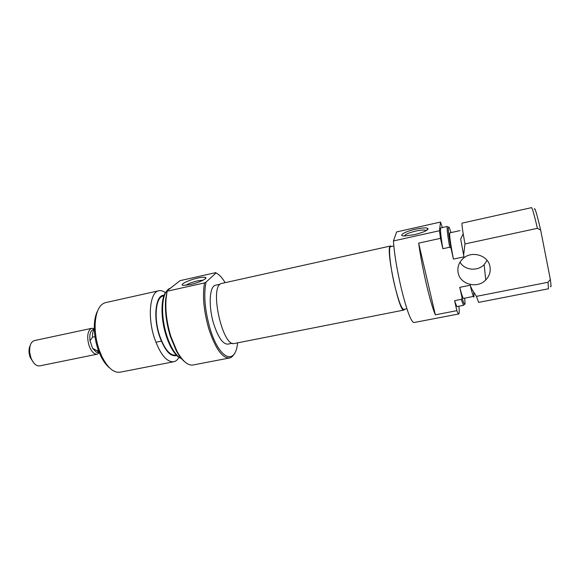 <?xml version="1.0" encoding="UTF-8"?>
<svg xmlns="http://www.w3.org/2000/svg" width="580" height="580" viewBox="0 0 580 580"><rect width="100%" height="100%" fill="white"/><g stroke="black" fill="none" stroke-linecap="round" stroke-linejoin="round"><path stroke-width="0.87" d="M391.493 246.471L390.543 246L390.108 246.319C385.685 249.792 399.395 313.156 403.876 310.068L404.572 309.249M390.543 246L220.792 283.642C209.38 288.521 222.974 347.775 234.45 343.469L403.876 310.068M225.033 282.496L224.38 281.438C221.575 276.993 218.783 274.173 216.014 272.977L217.609 273.825M234.305 353.749C232.986 356.2 231.362 357.613 229.433 357.998C222.22 358.244 215.325 348.471 208.756 328.686C203.739 310.931 202.319 295.677 204.508 282.91L206.038 282.119C203.522 294.625 204.82 309.981 209.931 328.193C218.849 358.73 234.849 365.879 237.445 344.208L237.64 342.838M185.013 362.029C182.047 359.745 179.162 356.048 176.363 350.943L170.303 336.306C166.337 323.212 164.785 310.916 165.641 299.425L167.178 290.754L166.083 298.722C165.213 310.474 166.801 323.046 170.853 336.436L177.052 351.407C182.584 361.202 187.898 365.726 192.995 364.994L229.433 357.998M190.255 284.57L183.498 285.389C178.393 285.121 188.29 280.089 197.693 278.081C202.101 277.124 204.776 276.964 205.726 277.588C207.43 278.697 198.353 282.83 190.255 284.57M203.123 280.169L197.664 280.843C192.313 282.141 188.355 283.635 185.803 285.324M181.598 358.817L177.813 356.533C173.231 352.423 169.316 345.39 166.069 335.436C161.131 320.138 160.653 301.803 164.763 293.799L167.272 290.275M170.244 288.231C168.323 288.855 166.714 290.5 165.401 293.161C161.24 301.281 161.733 319.899 166.743 335.443C170.041 345.542 174.007 352.683 178.654 356.86L182.106 359.035M109.49 367.8C106.133 365.11 103.117 360.949 100.434 355.315L97.904 348.979C95.345 341.214 94.141 333.493 94.301 325.822C94.504 319.652 95.599 314.679 97.585 310.909M158.876 290.739L105.509 302.637C99.289 304.435 95.831 311.743 95.135 324.568C94.96 332.775 96.251 341.033 98.991 349.349L101.696 356.12C107.459 367.633 113.557 372.998 119.987 372.215L173.659 361.768C166.569 362.159 160.138 354.228 154.381 337.973C147.269 316.629 150.017 291.747 158.876 290.739C161.008 290.305 163.248 290.986 165.604 292.769M164.111 295.3C155.889 294.372 152.895 316.375 159.268 335.53C164.626 350.494 170.44 357.142 176.697 355.482M176.24 355.011L175.472 355.163C169.592 355.467 164.27 348.848 159.507 335.298C153.642 317.594 155.839 296.916 163.176 296.068L163.886 295.916M167.178 290.754L180.01 280.662L215.767 272.622M232.355 343.237L227.889 344.121C222.916 344.252 218.196 337.524 213.737 323.952C208.213 306.226 209.438 285.81 215.637 285.215L220.03 284.243M206.038 282.119L216.014 272.977M167.301 291.174L204.508 282.91M179.075 357.207C177.618 359.81 175.812 361.333 173.659 361.768M415.555 229.18C422.892 227.65 427.083 227.49 428.12 228.716C427.561 230.557 422.9 232.558 414.149 234.719L404.666 235.987C397.278 236.06 404.738 231.507 415.555 229.18M425.945 230.789L425.227 230.209C423.393 229.811 420.232 230.093 415.744 231.065C408.588 232.834 404.847 234.472 404.521 235.98M458.171 272.955C460.23 284.519 477.398 288.956 485.743 279.981C489.469 276.073 490.861 271.549 489.926 266.401C488.026 255.149 471.656 250.393 463.094 258.528C458.773 262.58 457.127 267.387 458.171 272.955M487.077 260.384L484.14 264.618C477.565 271.643 464.529 270.273 460.012 262.175M393.813 245.963L390.688 246.652C388.071 246.391 390.224 267.445 394.965 286.629C398.692 301.332 401.621 308.93 403.745 309.415L406.906 308.792M442.33 227.541L440.51 222.053L439.459 230.731L393.436 240.954C394.291 253.924 396.974 270.026 401.483 289.26C406.899 310.808 411.046 321.907 413.932 322.56L458.758 313.947C459.36 313.751 459.403 311.17 458.903 306.226M435.341 314.824L418.659 243.136C420.34 255.483 422.914 269.156 426.373 284.171C429.852 298.874 432.839 309.089 435.341 314.824L456.859 310.662C457.721 312.91 458.352 314.005 458.758 313.947M418.659 243.136L440.517 238.337L442.859 248.711L449.681 247.239C447.397 233.929 446.651 226.983 447.441 226.403L440.901 227.86C439.995 228.462 440.648 235.415 442.859 248.711M439.459 230.731L440.517 238.337M476.448 296.365L478.609 302.39L548.441 288.789L548.027 282.271L476.448 296.365L471.75 288.97L470.206 285.23L459.744 287.339C461.665 294.647 462.92 298.33 463.514 298.388L473.693 296.38M460.005 230.601L449.877 232.841C449.13 233.994 450.319 242.744 453.429 259.093L463.964 256.868L460.687 239.054L463.188 233.798L464.964 243.941L537.406 228.324C534.231 214.788 532.28 207.901 531.555 207.647L462.115 223.133C461.716 223.286 462.072 226.845 463.188 233.798M459.744 287.339L462.188 298.279C463.971 304.123 464.928 305.834 465.051 303.412L464.682 298.156M454.597 300.665C455.873 304.638 456.764 306.595 457.272 306.544L463.855 305.261C463.405 305.305 462.564 303.325 461.339 299.338L454.597 300.665L456.859 310.662M473.613 292.059C474.578 299.831 473.679 298.57 470.924 288.253L470.568 286.861M534.347 209.177C534.688 206.69 536.79 213.643 540.654 230.042L537.406 228.324M451.03 232.58L449.29 227.657C447.542 224.547 448.086 231.289 450.928 247.892L449.681 247.239M548.027 282.271L550.347 279.473C551.196 285.599 551.21 287.876 550.398 286.302M550.347 279.473L540.654 230.042M450.928 247.892L453.429 259.093M440.51 222.053L396.618 231.927L393.436 240.954M464.964 243.941L463.594 255.207M461.339 299.338L462.188 298.279M99.347 352.829L97.222 354.177C94.047 354.409 91.335 351.567 89.088 345.651C86.884 337.821 87.348 332.238 90.494 328.918L91.843 328.294L94.293 328.686M98.774 352.299L96.324 352.205L92.633 348.442L90.045 340.808C89.429 336.037 90.009 332.587 91.792 330.44L93.068 329.57M99.252 352.611L97.005 350.617L92.633 348.442L90.045 340.808L92.466 337.197C92.365 333.551 92.974 330.788 94.301 328.925M33.879 363.073L30.109 357.352L29.13 353.191C28.79 350.088 29.152 347.521 30.196 345.492M91.843 328.294L34.438 340.583C30.805 341.852 29.232 345.897 29.739 352.712L30.914 357.722C33.241 363.471 36.17 366.197 39.701 365.886L97.222 354.177M97.005 350.617L98.382 350.334M94.968 336.668L92.466 337.197M165.641 299.425L166.083 298.722M176.363 350.943L177.052 351.407M164.763 293.799L165.401 293.161M94.301 325.822L95.135 324.568M161.32 341.134L155.875 342.236L161.32 341.134M100.434 355.315L101.696 356.12M177.813 356.533L178.654 356.86M204.921 279.082L205.726 277.588M425.938 230.717L428.12 228.716M425.423 231.057L425.227 230.209M484.14 264.618L485.743 279.981M470.924 288.253L471.75 288.97M96.324 352.205L99.325 352.778M29.797 356.403L30.544 356.584M29.13 353.191L29.739 352.712M91.792 330.44L94.293 328.729"/></g></svg>
